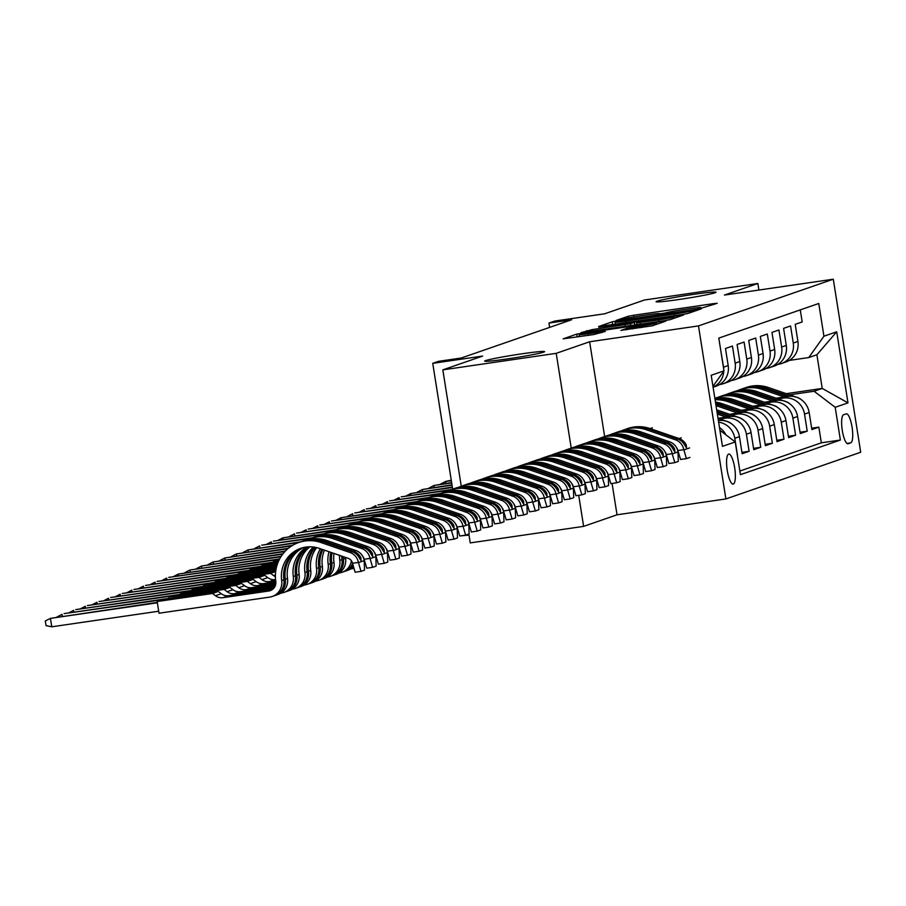 <?xml version="1.0" encoding="UTF-8"?>
<svg xmlns="http://www.w3.org/2000/svg" width="906" height="906" viewBox="0 0 906 906"><rect width="100%" height="100%" fill="white"/><g stroke="black" fill="none" stroke-linecap="round" stroke-linejoin="round"><path stroke-width="1.36" d="M701.153 308.255L717.19 303.317L713.883 303.578L633.747 315.243L628.152 316.296L616.035 320.486L623.838 319.037A14.892 0.702 -9 0 1 641.731 315.696L648.413 314.722A14.892 0.702 -9 0 1 659.466 313.657A14.892 0.702 -9 0 1 659.002 313.918L665.242 313.012A14.892 0.702 -9 0 1 683.135 309.671L689.817 308.697A14.892 0.702 -9 0 1 700.87 307.632A14.892 0.702 -9 0 1 700.406 307.881L698.741 308.482L701.153 308.255M522.071 353.793A30.34 1.427 -9 0 0 484.665 361.109A30.34 1.427 -9 0 0 507.19 358.946A30.34 1.427 -9 0 0 544.597 351.619A30.34 1.427 -9 0 0 522.071 353.793M693.498 294.393A30.34 1.427 -9 0 0 656.091 301.721A30.34 1.427 -9 0 0 678.617 299.558A30.34 1.427 -9 0 0 716.023 292.23A30.34 1.427 -9 0 0 693.498 294.393M733.328 484.042A15.164 3.873 81.7 0 0 734.732 468.153A15.164 3.873 81.7 0 0 728.775 454.065A15.164 3.873 81.7 0 0 728.594 454.11A15.164 3.873 81.7 0 0 727.19 469.999A15.164 3.873 81.7 0 0 733.147 484.076A15.164 3.873 81.7 0 0 733.328 484.042M620.961 330.362L652.343 325.786L665.808 321.132L662.49 321.381L576.771 334.099L563.158 338.844L593.77 334.552L605.265 331.437L588.345 333.725A12.446 0.589 -9 0 1 579.104 334.62A12.446 0.589 -9 0 1 594.449 331.607L647.201 323.929A12.446 0.589 -9 0 1 656.442 323.034A12.446 0.589 -9 0 1 641.097 326.047L626.714 328.368L620.972 330.475M758.9 290.045L757.858 283.487L644.472 299.999L604.664 313.793L554.778 321.052L548.968 323.068L571.641 319.761L461.233 358.017L438.561 361.324L432.74 363.329L452.683 489.183A36.263 35.017 -109.1 0 1 453.374 488.934A36.263 35.017 -109.1 0 1 475.763 488.968L477.972 488.209A36.263 35.017 -109.1 0 0 455.582 488.175L453.374 488.934M604.642 436.533L589.625 341.766L556.216 353.34L442.83 369.863L482.638 356.069L432.74 363.329M589.625 341.766L698.481 325.911L833.293 279.207L860.7 452.241L725.887 498.946L698.481 325.911M757.858 283.487L724.438 295.062L833.293 279.207M682.229 314.541L687.824 313.499L701.278 308.833L697.971 309.093L617.835 320.758L612.241 321.8L598.64 326.545L682.229 314.541M683.543 314.982L670.078 319.648L664.483 320.69L580.905 332.695L592.399 329.58L630.485 323.793L634.449 322.389L630.995 322.729L598.764 327.1L683.543 314.982M578.707 495.322L583.623 526.375L470.237 542.898L468.832 534.019M461.256 486.205L442.83 369.863M556.216 353.34L571.222 448.108M718.628 422.173A18.958 18.313 70.9 0 1 734.789 438.266L739.443 436.658L742.139 453.725L749.115 451.313L741.923 452.354M719.885 418.968L725.31 418.176A18.958 18.313 70.9 0 1 746.408 434.234L751.063 432.626L753.769 449.693L760.734 447.281L753.554 448.334M731.504 414.937L736.929 414.144A18.958 18.313 70.9 0 1 758.039 430.214L762.682 428.606L765.389 445.673L772.365 443.26L765.174 444.302M743.124 410.916L748.549 410.124A18.958 18.313 70.9 0 1 769.658 426.182L774.302 424.574L777.008 441.641L783.984 439.229L776.793 440.282M754.743 406.885L760.179 406.092A18.958 18.313 70.9 0 1 781.278 422.162L785.932 420.554L788.628 437.621L795.604 435.208L788.413 436.25M766.374 402.864L771.799 402.071A18.958 18.313 70.9 0 1 792.897 418.13L797.552 416.522L800.258 433.589L807.223 431.177L804.528 414.11A18.958 18.313 -109.1 0 0 783.418 398.04L777.994 398.833M800.032 432.219L807.223 431.177M800.27 309.886L802.184 321.924L795.208 324.337L797.914 341.415A18.958 18.313 -109.1 0 1 785.978 361.97L781.334 363.578A18.958 18.313 -109.1 0 0 793.26 343.023L790.564 325.956L783.588 328.368L786.295 345.435A18.958 18.313 -109.1 0 1 774.358 366.001L769.704 367.61A18.958 18.313 70.9 0 1 766.465 368.402L766.08 368.448M769.704 367.61A18.958 18.313 70.9 0 0 781.64 347.043L778.933 329.977L771.969 332.389L774.664 349.467A18.958 18.313 -109.1 0 1 762.739 370.022L758.084 371.63A18.958 18.313 70.9 0 1 754.845 372.423L754.46 372.479M758.084 371.63A18.958 18.313 70.9 0 0 770.021 351.075L767.314 334.008L760.338 336.42L763.045 353.487A18.958 18.313 -109.1 0 1 751.108 374.053L746.465 375.662A18.958 18.313 70.9 0 1 743.214 376.454L742.841 376.5M746.465 375.662A18.958 18.313 70.9 0 0 758.401 355.107L755.695 338.029L748.718 340.452L751.425 357.519A18.958 18.313 -109.1 0 1 739.489 378.074L734.845 379.682A18.958 18.313 70.9 0 1 731.595 380.475L731.221 380.531M734.845 379.682A18.958 18.313 70.9 0 0 746.782 359.127L744.075 342.06L737.099 344.473L739.806 361.539A18.958 18.313 -109.1 0 1 727.869 382.106L723.215 383.714A18.958 18.313 70.9 0 1 719.976 384.506L719.602 384.563M723.215 383.714A18.958 18.313 70.9 0 0 735.151 363.159L732.456 346.081L725.48 348.504L728.186 365.571A18.958 18.313 -109.1 0 1 716.25 386.126L713.09 387.224M723.758 369.388A18.958 18.313 70.9 0 0 723.532 367.179L720.712 350.158M751.063 432.626A18.958 18.313 -109.1 0 0 729.953 416.567L718.016 418.3M762.682 428.606A18.958 18.313 -109.1 0 0 741.584 412.536L729.602 414.28M774.302 424.574A18.958 18.313 -109.1 0 0 753.203 408.515L741.221 410.259M785.932 420.554A18.958 18.313 -109.1 0 0 764.823 404.484L752.841 406.228M797.552 416.522A18.958 18.313 -109.1 0 0 776.442 400.463L764.46 402.207M846.159 413.861L843.611 414.755A14.7 3.749 81.7 0 0 842.24 430.146A14.7 3.749 81.7 0 0 848.016 443.793A14.7 3.749 81.7 0 0 848.197 443.747L850.757 442.864A14.7 3.749 81.7 0 0 852.116 427.473A14.7 3.749 81.7 0 0 846.34 413.827A14.7 3.749 81.7 0 0 846.159 413.861M719.908 430.259L735.242 441.935L740.428 474.665L840.383 440.044L835.196 407.304L814.086 391.245L789.613 394.812M735.242 441.935L722.456 446.364L711.199 375.277L723.985 370.848L718.798 338.108L818.752 303.487L823.939 336.217L836.714 331.789L847.982 402.876L835.196 407.304M739.851 471.041L821.334 442.819L818.843 427.145L811.878 429.569L809.171 412.502A18.958 18.313 -109.1 0 0 788.061 396.432L776.091 398.176M777.71 364.427L778.084 364.371A18.958 18.313 -109.1 0 0 781.334 363.578M792.897 418.13L795.604 435.208M781.278 422.162L783.984 439.229M769.658 426.182L772.365 443.26M758.039 430.214L760.734 447.281M746.408 434.234L749.115 451.313M734.789 438.266L737.495 455.333M814.086 391.245L822.229 388.425L816.895 354.756L808.752 357.564L823.939 336.217M786.283 393.657L822.229 388.425L847.982 402.876M789.33 360.395L808.752 357.564M469.002 535.084L460.078 535.933M583.623 526.375L617.031 514.801L725.887 498.946M548.968 323.068L549.648 327.383M811.663 428.198L818.843 427.145M821.334 442.819L840.383 440.044M739.443 436.658A18.958 18.313 -109.1 0 0 718.379 420.588M723.747 371.177A18.958 18.313 70.9 0 1 713.079 387.145M725.91 434.835A18.958 18.313 -109.1 0 0 719.489 427.564M723.985 370.848L712.954 386.364M816.895 354.756L836.714 331.789M617.031 514.801L612.071 483.453M693.792 310.18L615.57 321.902A14.892 0.702 -9 0 0 615.106 322.162A14.892 0.702 -9 0 0 626.159 321.098L674.245 314.088A14.892 0.702 -9 0 0 692.139 310.747L693.792 310.18L693.985 311.37M658.617 319.931A12.446 0.589 -9 0 0 673.962 316.93A12.446 0.589 -9 0 0 664.721 317.813L646.137 320.52L636.578 322.966L658.617 319.931L658.866 321.505M801.731 400.022A12.559 12.129 -109.1 0 0 797.484 397.519L768.515 387.541A36.263 35.017 -109.1 0 0 746.125 387.508L743.917 388.278A36.263 35.017 -109.1 0 0 743.226 388.527M784.279 396.987L762.705 389.557A36.263 35.017 -109.1 0 0 740.315 389.523A36.263 35.017 -109.1 0 0 737.45 390.667M789.477 396.284L766.306 388.312A36.263 35.017 -109.1 0 0 743.917 388.278M740.315 389.523L742.524 388.765A36.263 35.017 70.9 0 1 764.913 388.787L787.393 396.534M790.111 404.042A12.559 12.129 -109.1 0 0 785.864 401.551L756.895 391.573A36.263 35.017 -109.1 0 0 734.506 391.539L732.297 392.298A36.263 35.017 -109.1 0 0 731.606 392.547M772.659 401.007L751.085 393.578A36.263 35.017 -109.1 0 0 728.696 393.555A36.263 35.017 -109.1 0 0 725.831 394.688M777.846 400.316L754.687 392.332A36.263 35.017 -109.1 0 0 732.297 392.298M728.696 393.555L730.904 392.785A36.263 35.017 70.9 0 1 753.294 392.819L775.774 400.554M778.492 408.074A12.559 12.129 -109.1 0 0 774.245 405.571L745.276 395.594A36.263 35.017 -109.1 0 0 722.886 395.56L720.678 396.33A36.263 35.017 -109.1 0 0 719.976 396.579M761.029 405.039L739.466 397.609A36.263 35.017 -109.1 0 0 717.076 397.575A36.263 35.017 -109.1 0 0 714.868 398.425M766.227 404.336L743.067 396.364A36.263 35.017 -109.1 0 0 720.678 396.33M717.076 397.575L719.285 396.817A36.263 35.017 70.9 0 1 741.674 396.839L764.143 404.586M766.861 412.094A12.559 12.129 -109.1 0 0 762.625 409.603L733.656 399.625A36.263 35.017 -109.1 0 0 714.891 398.561M749.409 409.059L727.835 401.63A36.263 35.017 -109.1 0 0 715.083 399.773M754.607 408.368L731.448 400.384A36.263 35.017 -109.1 0 0 714.947 398.889M714.993 399.184A36.263 35.017 70.9 0 1 730.043 400.871L752.524 408.606M755.242 416.126A12.559 12.129 -109.1 0 0 751.006 413.623L722.025 403.646A36.263 35.017 -109.1 0 0 715.446 402.071M737.79 413.091L716.216 405.661A36.263 35.017 -109.1 0 0 716 405.582M742.988 412.389L719.817 404.416A36.263 35.017 -109.1 0 0 715.638 403.261M715.763 404.099A36.263 35.017 70.9 0 1 718.424 404.891L740.904 412.638M451.256 480.225L445.582 481.471L451.324 480.644M440.463 484.132L445.582 481.471L445.877 483.351M743.622 420.146A12.559 12.129 -109.1 0 0 739.375 417.655L716.68 409.829M726.17 417.111L717.348 414.076M731.369 416.42L716.929 411.449M717.088 412.468L729.285 416.658M451.618 482.513L433.963 485.503L451.686 482.921M428.832 488.164L433.963 485.503L434.257 487.371M732.003 424.178A12.559 12.129 -109.1 0 0 727.756 421.675L718.016 418.323M719.738 420.441L718.277 419.942M451.981 484.789L422.332 489.523L452.049 485.197M417.213 492.185L422.332 489.523L422.626 491.403M720.372 428.198A12.559 12.129 -109.1 0 0 719.466 427.462M452.343 487.077L410.712 493.555L452.411 487.485M405.594 496.216L410.712 493.555L411.007 495.423M451.8 489.489L401.188 496.862L449.704 490.214M393.974 500.237L399.093 497.587L399.387 499.455M440.169 493.51L389.557 500.882L438.085 494.234M382.355 504.268L387.474 501.607L387.768 503.476M677.892 450.531L683.792 449.67L686.442 458.617L680.542 459.478L677.892 450.531A6.399 6.183 -109.1 0 0 676.544 447.632M683.792 449.67A12.559 12.129 -109.1 0 0 675.457 439.795L646.488 429.818A36.263 35.017 -109.1 0 0 624.098 429.795A36.263 35.017 -109.1 0 0 621.233 430.928M686.442 458.617L689.93 457.417M608.696 476.465A14.926 14.417 70.9 0 1 608.3 477.088M624.098 429.795L626.306 429.025A36.263 35.017 70.9 0 1 648.696 429.059L677.665 439.036A12.559 12.129 70.9 0 1 684.891 445.48L686.522 447.972L686.284 444.993A12.559 12.129 -109.1 0 0 679.058 438.549L650.089 428.572A36.263 35.017 -109.1 0 0 627.699 428.538A36.263 35.017 -109.1 0 0 627.009 428.787M428.549 497.541L377.938 504.914L426.454 498.266M370.724 508.289L375.843 505.639L376.149 507.507M674.823 462.649L668.922 463.51L666.272 454.563L672.173 453.702L674.823 462.649L678.3 461.437L677.982 451.686A12.559 12.129 -109.1 0 0 669.647 441.811L640.678 431.834A36.263 35.017 -109.1 0 0 618.288 431.8L616.08 432.57A36.263 35.017 -109.1 0 0 615.378 432.819M666.272 454.563A6.399 6.183 -109.1 0 0 664.925 451.664M672.173 453.702A12.559 12.129 -109.1 0 0 663.838 443.827L634.868 433.849A36.263 35.017 -109.1 0 0 612.479 433.815A36.263 35.017 -109.1 0 0 609.613 434.959M612.479 433.815L614.687 433.057A36.263 35.017 70.9 0 1 637.077 433.079L666.046 443.057A12.559 12.129 70.9 0 1 673.271 449.512L674.902 452.003L674.664 449.025A12.559 12.129 -109.1 0 0 667.439 442.581L638.47 432.592A36.263 35.017 -109.1 0 0 616.08 432.57M416.93 501.562L366.318 508.934L414.835 502.286M359.104 512.32L364.223 509.659L364.518 511.528M663.192 466.681L657.303 467.53L654.653 458.583L660.553 457.723L663.192 466.681L666.68 465.469L666.363 455.707A12.559 12.129 -109.1 0 0 658.028 445.843L629.058 435.854A36.263 35.017 -109.1 0 0 606.658 435.831L604.461 436.59A36.263 35.017 -109.1 0 0 603.758 436.839M654.653 458.583A6.399 6.183 -109.1 0 0 653.305 455.684M660.553 457.723A12.559 12.129 -109.1 0 0 652.218 447.847L623.249 437.87A36.263 35.017 -109.1 0 0 600.848 437.847A36.263 35.017 -109.1 0 0 597.994 438.98M600.848 437.847L603.056 437.077A36.263 35.017 70.9 0 1 625.457 437.111L654.426 447.088A12.559 12.129 70.9 0 1 661.64 453.532L663.283 456.035L663.033 453.057A12.559 12.129 -109.1 0 0 655.819 446.601L626.85 436.624A36.263 35.017 -109.1 0 0 604.461 436.59M405.31 505.593L354.699 512.966L403.215 506.318M347.485 516.352L352.604 513.691L352.898 515.559M651.573 470.701L645.684 471.562L643.034 462.615L648.934 461.754L651.573 470.701L655.061 469.489L654.744 459.738A12.559 12.129 -109.1 0 0 646.408 449.863L617.428 439.886A36.263 35.017 -109.1 0 0 595.038 439.852L592.83 440.622A36.263 35.017 -109.1 0 0 592.139 440.871M574.291 490.101A14.926 14.417 70.9 0 1 573.487 490.893M643.034 462.615A6.399 6.183 -109.1 0 0 641.675 459.716M648.934 461.754A12.559 12.129 -109.1 0 0 640.587 451.879L611.618 441.901A36.263 35.017 -109.1 0 0 589.228 441.868A36.263 35.017 -109.1 0 0 586.375 443.011M562.796 495.82L563.124 495.707A14.926 14.417 70.9 0 1 561.901 496.092M573.826 488.549A14.926 14.417 70.9 0 1 573.43 489.172M589.228 441.868L591.437 441.109A36.263 35.017 70.9 0 1 613.826 441.131L642.796 451.109A12.559 12.129 70.9 0 1 650.021 457.564L651.652 460.055L651.414 457.077A12.559 12.129 -109.1 0 0 644.2 450.633L615.219 440.656A36.263 35.017 -109.1 0 0 592.83 440.622M393.68 509.614L340.984 517.711L391.596 510.338M335.866 520.372L340.984 517.711L341.279 519.58M639.953 474.733L634.053 475.582L631.403 466.635L637.303 465.775L639.953 474.733L643.441 473.521L643.113 463.77A12.559 12.129 -109.1 0 0 634.778 453.895L605.808 443.917A36.263 35.017 -109.1 0 0 583.419 443.883L581.21 444.642A36.263 35.017 -109.1 0 0 580.52 444.903M562.66 494.121A14.926 14.417 70.9 0 1 561.867 494.914M631.403 466.635A6.399 6.183 -109.1 0 0 630.055 463.736M637.303 465.775A12.559 12.129 -109.1 0 0 628.968 455.899L599.999 445.922A36.263 35.017 -109.1 0 0 577.609 445.899A36.263 35.017 -109.1 0 0 574.744 447.032M551.176 499.84L551.505 499.727A14.926 14.417 70.9 0 1 550.282 500.123M562.207 492.57A14.926 14.417 70.9 0 1 561.811 493.192M577.609 445.899L579.817 445.129A36.263 35.017 70.9 0 1 602.207 445.163L631.176 455.14A12.559 12.129 70.9 0 1 638.402 461.584L640.032 464.087L639.795 461.109A12.559 12.129 -109.1 0 0 632.569 454.653L603.6 444.676A36.263 35.017 -109.1 0 0 581.21 444.642M382.06 513.645L331.449 521.018L379.976 514.37M324.235 524.404L329.365 521.743L329.659 523.611M628.334 478.753L622.433 479.614L619.783 470.667L625.684 469.806L628.334 478.753L631.822 477.553L631.493 467.79A12.559 12.129 -109.1 0 0 623.158 457.915L594.189 447.938A36.263 35.017 -109.1 0 0 571.799 447.904L569.591 448.674A36.263 35.017 -109.1 0 0 568.9 448.923M551.041 498.153A14.926 14.417 70.9 0 1 550.236 498.946M619.783 470.667A6.399 6.183 -109.1 0 0 618.436 467.768M625.684 469.806A12.559 12.129 -109.1 0 0 617.348 459.931L588.379 449.954A36.263 35.017 -109.1 0 0 565.99 449.92A36.263 35.017 -109.1 0 0 563.124 451.063M539.557 503.872L539.885 503.759A14.926 14.417 70.9 0 1 538.662 504.144M550.588 496.601A14.926 14.417 70.9 0 1 550.18 497.224M565.99 449.92L568.198 449.161A36.263 35.017 70.9 0 1 590.587 449.183L619.557 459.161A12.559 12.129 70.9 0 1 626.782 465.616L628.413 468.108L628.175 465.129A12.559 12.129 -109.1 0 0 620.95 458.685L591.98 448.708A36.263 35.017 -109.1 0 0 569.591 448.674M370.441 517.666L319.829 525.038L368.346 518.391M312.615 528.425L317.734 525.763L318.04 527.643M616.703 482.785L610.814 483.645L608.164 474.687L614.064 473.827L616.703 482.785L620.191 481.573L619.874 471.822A12.559 12.129 -109.1 0 0 611.539 461.947L582.569 451.969A36.263 35.017 -109.1 0 0 560.18 451.935L557.971 452.706A36.263 35.017 -109.1 0 0 557.269 452.955M539.421 502.173A14.926 14.417 70.9 0 1 538.617 502.966M608.164 474.687A6.399 6.183 -109.1 0 0 606.816 471.8M614.064 473.827A12.559 12.129 -109.1 0 0 605.729 463.951L576.76 453.974A36.263 35.017 -109.1 0 0 554.37 453.951A36.263 35.017 -109.1 0 0 551.505 455.084M527.926 507.892L528.266 507.779A14.926 14.417 70.9 0 1 527.032 508.175M538.968 500.633A14.926 14.417 70.9 0 1 538.56 501.245M554.37 453.951L556.578 453.181A36.263 35.017 70.9 0 1 578.968 453.215L607.937 463.193A12.559 12.129 70.9 0 1 615.151 469.636L616.793 472.139L616.556 469.161A12.559 12.129 -109.1 0 0 609.33 462.706L580.361 452.728A36.263 35.017 -109.1 0 0 557.971 452.706M358.821 521.697L308.21 529.07L356.726 522.422M300.996 532.456L306.115 529.795L306.409 531.663M605.083 486.805L599.194 487.666L596.544 478.719L602.445 477.858L605.083 486.805L608.572 485.605L608.254 475.843A12.559 12.129 -109.1 0 0 599.919 465.967L570.95 455.99A36.263 35.017 -109.1 0 0 548.549 455.967L546.341 456.726A36.263 35.017 -109.1 0 0 545.65 456.975M527.802 506.205A14.926 14.417 70.9 0 1 526.998 506.998M596.544 478.719A6.399 6.183 -109.1 0 0 595.185 475.82M602.445 477.858A12.559 12.129 -109.1 0 0 594.11 467.983L565.129 458.006A36.263 35.017 -109.1 0 0 542.739 457.972A36.263 35.017 -109.1 0 0 539.885 459.115M516.647 511.799A14.926 14.417 70.9 0 1 515.412 512.196M527.337 504.653A14.926 14.417 70.9 0 1 526.941 505.276M542.739 457.972L544.948 457.213A36.263 35.017 70.9 0 1 567.337 457.236L596.318 467.213A12.559 12.129 70.9 0 1 603.532 473.668L605.163 476.16L604.925 473.181A12.559 12.129 -109.1 0 0 597.711 466.737L568.741 456.76A36.263 35.017 -109.1 0 0 546.341 456.726M347.202 525.729L296.59 533.09L345.107 526.454M289.376 536.477L294.495 533.815L294.79 535.695M593.464 490.837L587.564 491.698L584.925 482.739L590.814 481.89L593.464 490.837L596.952 489.625L596.635 479.874A12.559 12.129 -109.1 0 0 588.3 469.999L559.319 460.022A36.263 35.017 -109.1 0 0 536.93 459.988L534.721 460.758A36.263 35.017 -109.1 0 0 534.03 461.007M516.171 510.225A14.926 14.417 70.9 0 1 515.378 511.018M584.925 482.739A6.399 6.183 -109.1 0 0 583.566 479.852M590.814 481.89A12.559 12.129 -109.1 0 0 582.479 472.015L553.509 462.037A36.263 35.017 -109.1 0 0 531.12 462.003A36.263 35.017 -109.1 0 0 528.266 463.136M504.687 515.944L505.016 515.831A14.926 14.417 70.9 0 1 503.793 516.227M515.718 508.685A14.926 14.417 70.9 0 1 515.321 509.297M531.12 462.003L533.328 461.233A36.263 35.017 70.9 0 1 555.718 461.267L584.687 471.245A12.559 12.129 70.9 0 1 591.912 477.689L593.543 480.191L593.305 477.213A12.559 12.129 -109.1 0 0 586.091 470.758L557.111 460.78A36.263 35.017 -109.1 0 0 534.721 460.758M335.571 529.75L282.876 537.847L333.487 530.474M277.757 540.508L282.876 537.847L283.17 539.716M581.845 494.857L575.944 495.718L573.294 486.771L579.194 485.91L581.845 494.857L585.333 493.657L585.004 483.895A12.559 12.129 -109.1 0 0 576.669 474.019L547.7 464.042A36.263 35.017 -109.1 0 0 525.31 464.019L523.102 464.778A36.263 35.017 -109.1 0 0 522.411 465.027M504.551 514.257A14.926 14.417 70.9 0 1 503.759 515.05M573.294 486.771A6.399 6.183 -109.1 0 0 571.946 483.872M579.194 485.91A12.559 12.129 -109.1 0 0 570.859 476.035L541.89 466.058A36.263 35.017 -109.1 0 0 519.5 466.024A36.263 35.017 -109.1 0 0 516.635 467.168M493.068 519.976L493.396 519.863A14.926 14.417 70.9 0 1 492.173 520.248M504.098 512.705A14.926 14.417 70.9 0 1 503.702 513.328M519.5 466.024L521.709 465.265A36.263 35.017 70.9 0 1 544.098 465.288L573.068 475.276A12.559 12.129 70.9 0 1 580.293 481.72L581.924 484.212L581.686 481.233A12.559 12.129 -109.1 0 0 574.461 474.789L545.491 464.812A36.263 35.017 -109.1 0 0 523.102 464.778M323.952 533.781L273.34 541.154L321.868 534.506M266.126 544.529L271.256 541.879L271.551 543.747M570.225 498.889L564.325 499.75L561.675 490.792L567.575 489.942L570.225 498.889L573.702 497.677L573.385 487.926A12.559 12.129 -109.1 0 0 565.05 478.051L536.08 468.074A36.263 35.017 -109.1 0 0 513.691 468.04L511.482 468.81A36.263 35.017 -109.1 0 0 510.78 469.059M492.932 518.277A14.926 14.417 70.9 0 1 492.128 519.081M561.675 490.792A6.399 6.183 -109.1 0 0 560.327 487.904M567.575 489.942A12.559 12.129 -109.1 0 0 559.24 480.067L530.27 470.089A36.263 35.017 -109.1 0 0 507.881 470.055A36.263 35.017 -109.1 0 0 505.016 471.199M481.448 523.996L481.777 523.883A14.926 14.417 70.9 0 1 480.554 524.28M492.479 516.737A14.926 14.417 70.9 0 1 492.071 517.349M507.881 470.055L510.089 469.285A36.263 35.017 70.9 0 1 532.479 469.319L561.448 479.297A12.559 12.129 70.9 0 1 568.674 485.752L570.304 488.243L570.067 485.265A12.559 12.129 -109.1 0 0 562.841 478.81L533.872 468.832A36.263 35.017 -109.1 0 0 511.482 468.81M312.332 537.802L261.721 545.174L310.237 538.526M254.507 548.56L259.626 545.899L259.92 547.768M558.594 502.909L552.705 503.77L550.055 494.823L555.956 493.963L558.594 502.909L562.082 501.709L561.765 491.947A12.559 12.129 -109.1 0 0 553.43 482.071L524.461 472.094A36.263 35.017 -109.1 0 0 502.071 472.071L499.863 472.83A36.263 35.017 -109.1 0 0 499.161 473.079M481.312 522.309A14.926 14.417 70.9 0 1 480.508 523.102M550.055 494.823A6.399 6.183 -109.1 0 0 548.708 491.924M555.956 493.963A12.559 12.129 -109.1 0 0 547.62 484.087L518.651 474.11A36.263 35.017 -109.1 0 0 496.25 474.087A36.263 35.017 -109.1 0 0 493.396 475.22M469.818 528.028L470.157 527.915A14.926 14.417 70.9 0 1 468.923 528.3M480.848 520.757A14.926 14.417 70.9 0 1 480.452 521.38M496.25 474.087L498.459 473.317A36.263 35.017 70.9 0 1 520.859 473.351L549.829 483.328A12.559 12.129 70.9 0 1 557.043 489.772L558.685 492.264L558.447 489.285A12.559 12.129 -109.1 0 0 551.222 482.841L522.252 472.864A36.263 35.017 -109.1 0 0 499.863 472.83M300.713 541.833L248.006 549.931L298.618 542.558M242.887 552.581L248.006 549.931L248.301 551.799M546.975 506.941L541.086 507.802L538.436 498.855L544.336 497.994L546.975 506.941L550.463 505.729L550.146 495.978A12.559 12.129 -109.1 0 0 541.811 486.103L512.841 476.126A36.263 35.017 -109.1 0 0 490.44 476.092L488.232 476.862A36.263 35.017 -109.1 0 0 487.541 477.111M469.693 526.329A14.926 14.417 70.9 0 1 468.889 527.133M538.436 498.855A6.399 6.183 -109.1 0 0 537.077 495.956M544.336 497.994A12.559 12.129 -109.1 0 0 536.001 488.119L507.02 478.142A36.263 35.017 -109.1 0 0 484.631 478.108A36.263 35.017 -109.1 0 0 481.777 479.251M458.198 532.06L458.538 531.935A14.926 14.417 70.9 0 1 457.304 532.332M469.229 524.789A14.926 14.417 70.9 0 1 468.832 525.401M484.631 478.108L486.839 477.337A36.263 35.017 70.9 0 1 509.229 477.371L538.209 487.349A12.559 12.129 70.9 0 1 545.423 493.804L547.054 496.295L546.816 493.317A12.559 12.129 -109.1 0 0 539.602 486.862L510.633 476.884A36.263 35.017 -109.1 0 0 488.232 476.862M292.593 545.344L236.387 553.951L291.687 545.899M231.268 556.612L236.387 553.951L236.681 555.82M535.355 510.973L529.455 511.822L526.816 502.875L532.705 502.015L535.355 510.973L538.844 509.761L538.515 499.999A12.559 12.129 -109.1 0 0 530.18 490.123L501.211 480.146A36.263 35.017 -109.1 0 0 478.821 480.123L476.613 480.882A36.263 35.017 -109.1 0 0 475.922 481.131M458.062 530.361A14.926 14.417 70.9 0 1 457.27 531.154M526.816 502.875A6.399 6.183 -109.1 0 0 525.457 499.976M532.705 502.015A12.559 12.129 -109.1 0 0 524.37 492.139L495.401 482.162A36.263 35.017 -109.1 0 0 473.011 482.139A36.263 35.017 -109.1 0 0 470.157 483.272M446.579 536.08L446.907 535.967A14.926 14.417 70.9 0 1 445.684 536.363M457.609 528.81A14.926 14.417 70.9 0 1 457.213 529.432M473.011 482.139L475.22 481.369A36.263 35.017 70.9 0 1 497.609 481.403L526.579 491.38A12.559 12.129 70.9 0 1 533.804 497.824L535.435 500.327L535.197 497.337A12.559 12.129 -109.1 0 0 527.971 490.893L499.002 480.916A36.263 35.017 -109.1 0 0 476.613 480.882M288.346 548.3L224.767 557.983L287.746 548.81M219.648 560.644L224.767 557.983L225.062 559.851M523.736 514.993L517.836 515.854L515.186 506.907L521.086 506.046L523.736 514.993L527.224 513.781L526.896 504.03A12.559 12.129 -109.1 0 0 518.56 494.155L489.591 484.178A36.263 35.017 -109.1 0 0 467.202 484.144L464.993 484.914A36.263 35.017 -109.1 0 0 464.302 485.163M446.443 534.393A14.926 14.417 70.9 0 1 445.65 535.186M515.186 506.907A6.399 6.183 -109.1 0 0 513.838 504.008M521.086 506.046A12.559 12.129 -109.1 0 0 512.751 496.171L483.781 486.194A36.263 35.017 -109.1 0 0 461.392 486.16A36.263 35.017 -109.1 0 0 458.527 487.303M434.959 540.112L435.288 539.987A14.926 14.417 70.9 0 1 434.065 540.384M445.99 532.841A14.926 14.417 70.9 0 1 445.593 533.464M461.392 486.16L463.6 485.401A36.263 35.017 70.9 0 1 485.99 485.423L514.959 495.401A12.559 12.129 70.9 0 1 522.184 501.856L523.815 504.348L523.577 501.369A12.559 12.129 -109.1 0 0 516.352 494.925L487.383 484.948A36.263 35.017 -109.1 0 0 464.993 484.914M285.333 551.075L213.137 562.003L284.869 551.561M208.018 564.665L213.137 562.003L213.442 563.872M512.116 519.025L506.216 519.874L503.566 510.927L509.466 510.067L512.116 519.025L515.593 517.813L515.276 508.062A12.559 12.129 -109.1 0 0 506.941 498.187L477.972 488.209M434.823 538.413A14.926 14.417 70.9 0 1 434.019 539.206M503.566 510.927A6.399 6.183 -109.1 0 0 502.218 508.028M509.466 510.067A12.559 12.129 -109.1 0 0 501.131 500.191L472.162 490.214A36.263 35.017 -109.1 0 0 449.772 490.191A36.263 35.017 -109.1 0 0 446.907 491.324M423.34 544.132L423.668 544.019A14.926 14.417 70.9 0 1 422.434 544.415M434.37 536.862A14.926 14.417 70.9 0 1 433.963 537.485M449.772 490.191L451.981 489.421A36.263 35.017 70.9 0 1 474.37 489.455L503.34 499.433A12.559 12.129 70.9 0 1 510.565 505.876L512.196 508.379L511.958 505.401A12.559 12.129 -109.1 0 0 504.733 498.946L475.763 488.968M283.012 553.747L201.517 566.035L282.638 554.212M196.398 568.696L201.517 566.035L201.811 567.903M500.486 523.045L494.597 523.906L491.947 514.959L497.847 514.098L500.486 523.045L503.974 521.833L503.657 512.083A12.559 12.129 -109.1 0 0 495.322 502.207L466.352 492.23A36.263 35.017 -109.1 0 0 443.951 492.196L441.754 492.966A36.263 35.017 -109.1 0 0 441.052 493.215M423.204 542.445A14.926 14.417 70.9 0 1 422.4 543.238M491.947 514.959A6.399 6.183 -109.1 0 0 490.599 512.06M497.847 514.098A12.559 12.129 -109.1 0 0 489.512 504.223L460.542 494.246A36.263 35.017 -109.1 0 0 438.142 494.212A36.263 35.017 -109.1 0 0 435.288 495.356M412.049 548.039A14.926 14.417 70.9 0 1 410.814 548.436M422.74 540.893A14.926 14.417 70.9 0 1 422.343 541.516M438.142 494.212L440.35 493.453A36.263 35.017 70.9 0 1 462.751 493.476L491.72 503.453A12.559 12.129 70.9 0 1 498.934 509.908L500.576 512.4L500.327 509.421A12.559 12.129 -109.1 0 0 493.113 502.977L464.144 493A36.263 35.017 -109.1 0 0 441.754 492.966M281.143 556.352L189.898 570.055L280.849 556.816M184.779 572.717L189.898 570.055L190.192 571.924M488.866 527.077L482.966 527.938L480.327 518.979L486.228 518.119L488.866 527.077L492.354 525.865L492.037 516.114A12.559 12.129 -109.1 0 0 483.702 506.239L454.721 496.262A36.263 35.017 -109.1 0 0 432.332 496.228L430.124 496.998A36.263 35.017 -109.1 0 0 429.433 497.247M411.584 546.465A14.926 14.417 70.9 0 1 410.78 547.258M480.327 518.979A6.399 6.183 -109.1 0 0 478.968 516.092M486.228 518.119A12.559 12.129 -109.1 0 0 477.881 508.243L448.912 498.266A36.263 35.017 -109.1 0 0 426.522 498.243A36.263 35.017 -109.1 0 0 423.668 499.376M400.09 552.184L400.418 552.071A14.926 14.417 70.9 0 1 399.195 552.467M411.12 544.914A14.926 14.417 70.9 0 1 410.724 545.537M426.522 498.243L428.731 497.473A36.263 35.017 70.9 0 1 451.12 497.507L480.089 507.485A12.559 12.129 70.9 0 1 487.315 513.928L488.946 516.431L488.708 513.453A12.559 12.129 -109.1 0 0 481.494 506.998L452.513 497.02A36.263 35.017 -109.1 0 0 430.124 496.998M279.648 558.9L178.278 574.087L278.527 559.489M173.159 576.748L178.278 574.087L178.573 575.956M477.247 531.097L471.346 531.958L468.696 523.011L474.597 522.15L477.247 531.097L480.735 529.897L480.406 520.135A12.559 12.129 -109.1 0 0 472.071 510.259L443.102 500.282A36.263 35.017 -109.1 0 0 420.712 500.259L418.504 501.018A36.263 35.017 -109.1 0 0 417.813 501.267M399.954 550.497A14.926 14.417 70.9 0 1 399.161 551.29M278.855 560.463L273.386 561.267L279.478 559.206M468.696 523.011A6.399 6.183 -109.1 0 0 467.349 520.112M474.597 522.15A12.559 12.129 -109.1 0 0 466.262 512.275L437.292 502.298A36.263 35.017 -109.1 0 0 414.903 502.264A36.263 35.017 -109.1 0 0 412.037 503.408M273.386 561.267L273.567 562.411M388.47 556.216L388.799 556.103A14.926 14.417 70.9 0 1 387.575 556.488M399.501 548.945A14.926 14.417 70.9 0 1 399.104 549.568M414.903 502.264L417.111 501.505A36.263 35.017 70.9 0 1 439.501 501.528L468.47 511.505A12.559 12.129 70.9 0 1 475.695 517.96L477.326 520.452L477.088 517.473A12.559 12.129 -109.1 0 0 469.863 511.029L440.894 501.052A36.263 35.017 -109.1 0 0 418.504 501.018M273.521 562.128L168.743 577.382L266.908 563.509M161.528 580.769L166.659 578.107L166.953 579.987M465.627 535.129L459.727 535.99L457.077 527.032L462.977 526.171L465.627 535.129L469.115 533.917L468.787 524.166A12.559 12.129 -109.1 0 0 460.452 514.291L431.483 504.314A36.263 35.017 -109.1 0 0 409.093 504.28L406.885 505.05A36.263 35.017 -109.1 0 0 406.194 505.299M388.334 554.517A14.926 14.417 70.9 0 1 387.53 555.31M277.802 562.954L261.766 565.287L267.576 563.283L278.301 561.72M457.077 527.032A6.399 6.183 -109.1 0 0 455.729 524.144M462.977 526.171A12.559 12.129 -109.1 0 0 454.642 516.295L425.673 506.318A36.263 35.017 -109.1 0 0 403.283 506.295A36.263 35.017 -109.1 0 0 400.418 507.428M261.766 565.287L261.947 566.431M376.851 560.236L377.179 560.123A14.926 14.417 70.9 0 1 375.956 560.52M387.881 552.977A14.926 14.417 70.9 0 1 387.474 553.589M403.283 506.295L405.492 505.525A36.263 35.017 70.9 0 1 427.881 505.559L456.851 515.537A12.559 12.129 70.9 0 1 464.076 521.981L465.707 524.483L465.469 521.505A12.559 12.129 -109.1 0 0 458.243 515.05L429.274 505.072A36.263 35.017 -109.1 0 0 406.885 505.05M261.902 566.148L157.123 581.414L255.288 567.541M149.909 584.8L155.028 582.139L155.334 584.008M453.997 539.149L448.108 540.01L445.458 531.063L451.358 530.203L453.997 539.149L457.485 537.949L457.168 528.187A12.559 12.129 -109.1 0 0 448.832 518.311L419.863 508.334A36.263 35.017 -109.1 0 0 397.474 508.311L395.265 509.07A36.263 35.017 -109.1 0 0 394.563 509.319M376.715 558.549A14.926 14.417 70.9 0 1 375.911 559.342M276.953 565.412L250.147 569.319L255.956 567.303L277.349 564.189M445.458 531.063A6.399 6.183 -109.1 0 0 444.11 528.164M451.358 530.203A12.559 12.129 -109.1 0 0 443.023 520.327L414.053 510.35A36.263 35.017 -109.1 0 0 391.664 510.316A36.263 35.017 -109.1 0 0 388.799 511.46M250.147 569.319L250.328 570.463M365.22 564.268L365.56 564.155A14.926 14.417 70.9 0 1 364.325 564.54M376.262 556.997A14.926 14.417 70.9 0 1 375.854 557.62M391.664 510.316L393.872 509.557A36.263 35.017 70.9 0 1 416.262 509.58L445.231 519.557A12.559 12.129 70.9 0 1 452.445 526.012L454.087 528.504L453.849 525.525A12.559 12.129 -109.1 0 0 446.624 519.081L417.655 509.104A36.263 35.017 -109.1 0 0 395.265 509.07M250.283 570.18L145.504 585.435L243.657 571.561M138.29 588.821L143.408 586.159L143.703 588.039M442.377 543.181L436.488 544.042L433.838 535.084L439.738 534.234L442.377 543.181L445.865 541.969L445.548 532.218A12.559 12.129 -109.1 0 0 437.213 522.343L408.244 512.366A36.263 35.017 -109.1 0 0 385.843 512.332L383.634 513.102A36.263 35.017 -109.1 0 0 382.944 513.351M365.095 562.569A14.926 14.417 70.9 0 1 364.291 563.362M276.319 567.836L238.516 573.339L244.326 571.335L276.613 566.624M433.838 535.084A6.399 6.183 -109.1 0 0 432.479 532.196M439.738 534.234A12.559 12.129 -109.1 0 0 431.403 524.359L402.423 514.381A36.263 35.017 -109.1 0 0 380.033 514.348A36.263 35.017 -109.1 0 0 377.179 515.48M238.516 573.339L238.697 574.483M353.6 568.288L353.94 568.175A14.926 14.417 70.9 0 1 351.052 568.911L350.565 568.991M364.631 561.029A14.926 14.417 70.9 0 1 364.235 561.641M380.033 514.348L382.241 513.577A36.263 35.017 70.9 0 1 404.631 513.611L433.612 523.589A12.559 12.129 70.9 0 1 440.826 530.033L442.456 532.535L442.219 529.557A12.559 12.129 -109.1 0 0 435.005 523.102L406.035 513.124A36.263 35.017 -109.1 0 0 383.634 513.102M238.652 574.2L133.884 589.466L232.038 575.593M126.67 592.852L131.789 590.191L132.083 592.06M430.758 547.201L424.857 548.062L422.219 539.115L428.108 538.255L430.758 547.201L434.246 546.001L433.929 536.239A12.559 12.129 -109.1 0 0 425.594 526.363L396.613 516.386A36.263 35.017 -109.1 0 0 374.223 516.363L372.015 517.122A36.263 35.017 -109.1 0 0 371.324 517.371M353.465 566.601A14.926 14.417 70.9 0 1 347.791 570.304L345.582 571.074A14.926 14.417 70.9 0 1 344.88 571.29M275.854 570.236L226.896 577.371L232.706 575.355L276.058 569.047M422.219 539.115A6.399 6.183 -109.1 0 0 420.86 536.216M428.108 538.255A12.559 12.129 -109.1 0 0 419.772 528.379L390.803 518.402A36.263 35.017 -109.1 0 0 368.414 518.368A36.263 35.017 -109.1 0 0 365.56 519.512M345.537 557.417A8.766 8.471 70.9 0 1 345.594 558.311M226.896 577.371L227.078 578.515M351.403 560.746A14.926 14.417 70.9 0 1 339.422 572.943L338.946 573.011M353.012 565.05A14.926 14.417 70.9 0 1 345.582 571.074M341.981 572.32L344.189 571.55A14.926 14.417 -109.1 0 0 352.593 563.634M368.414 518.368L370.622 517.609A36.263 35.017 70.9 0 1 393.011 517.643L421.981 527.62A12.559 12.129 70.9 0 1 429.206 534.064L430.837 536.556L430.599 533.577A12.559 12.129 -109.1 0 0 423.385 527.133L394.404 517.156A36.263 35.017 -109.1 0 0 372.015 517.122M227.032 578.232L122.253 593.498L220.418 579.614M115.051 596.873L120.17 594.223L120.464 596.091M419.138 551.233L413.238 552.094L410.588 543.136L416.488 542.286L419.138 551.233L422.626 550.021L422.298 540.27A12.559 12.129 -109.1 0 0 413.963 530.395L384.993 520.418A36.263 35.017 -109.1 0 0 362.604 520.384L360.395 521.154A36.263 35.017 -109.1 0 0 359.705 521.403M345.48 557.405A30.102 29.071 -109.1 0 0 345.605 558.379A14.926 14.417 70.9 0 1 336.171 574.336L333.963 575.095A14.926 14.417 70.9 0 1 333.261 575.321M275.401 576.714A10.294 9.943 70.9 0 1 273.578 575.604L270.611 573.339L215.277 581.403L221.087 579.387L275.684 571.437M410.588 543.136A6.399 6.183 -109.1 0 0 409.24 540.248M416.488 542.286A12.559 12.129 -109.1 0 0 408.153 532.411L379.184 522.434A36.263 35.017 -109.1 0 0 356.794 522.4A36.263 35.017 -109.1 0 0 353.929 523.543M333.736 559.953A36.263 35.017 -109.1 0 0 333.884 561.154A8.766 8.471 70.9 0 1 333.974 562.332M215.277 581.403L215.458 582.535M339.49 555.333A30.102 29.071 -109.1 0 0 339.795 560.395A14.926 14.417 70.9 0 1 327.802 576.963L327.326 577.043M345.605 558.379L343.397 559.138A14.926 14.417 70.9 0 1 333.963 575.095M330.362 576.352L332.57 575.582A14.926 14.417 -109.1 0 0 342.004 559.625L339.795 560.395M356.794 522.4L359.002 521.63A36.263 35.017 70.9 0 1 381.392 521.663L410.361 531.641A12.559 12.129 70.9 0 1 417.587 538.096L419.218 540.588L418.98 537.609A12.559 12.129 -109.1 0 0 411.754 531.154L382.785 521.177A36.263 35.017 -109.1 0 0 360.395 521.154M343.397 559.138A30.102 29.071 70.9 0 1 343.136 556.59M341.698 556.103A30.102 29.071 -109.1 0 0 342.004 559.625M270.611 573.339L275.662 571.584M215.413 582.264L110.634 597.518L208.799 583.645M103.42 600.905L108.539 598.243L108.845 600.112M407.519 555.253L401.618 556.114L398.968 547.167L404.869 546.307L407.519 555.253L410.996 554.053L410.678 544.291A12.559 12.129 -109.1 0 0 402.343 534.415L373.374 524.438A36.263 35.017 -109.1 0 0 350.984 524.415L348.776 525.174A36.263 35.017 -109.1 0 0 348.074 525.423M334.02 553.453A30.102 29.071 -109.1 0 0 333.986 562.4A14.926 14.417 70.9 0 1 324.552 578.356L322.343 579.127A14.926 14.417 70.9 0 1 321.641 579.353M275.696 580.678L269.399 581.584A10.294 9.943 70.9 0 1 261.959 579.625L258.991 577.36L203.657 585.423L209.467 583.407L264.801 575.355L267.768 577.62A10.294 9.943 -109.1 0 0 275.209 579.58L275.56 579.523M398.968 547.167A6.399 6.183 -109.1 0 0 397.621 544.268M404.869 546.307A12.559 12.129 -109.1 0 0 396.534 536.431L367.564 526.454A36.263 35.017 -109.1 0 0 345.175 526.431A36.263 35.017 -109.1 0 0 342.309 527.564M322.106 563.985A36.263 35.017 -109.1 0 0 322.264 565.174A8.766 8.471 70.9 0 1 322.355 566.363M203.657 585.423L203.839 586.567M329.014 551.731A30.102 29.071 -109.1 0 0 328.176 564.415A14.926 14.417 70.9 0 1 316.183 580.995L315.707 581.063M333.986 562.4L331.777 563.17A14.926 14.417 70.9 0 1 322.343 579.127M318.742 580.372L320.95 579.602A14.926 14.417 -109.1 0 0 330.384 563.645L328.176 564.415M345.175 526.431L347.383 525.661A36.263 35.017 70.9 0 1 369.773 525.695L398.742 535.673A12.559 12.129 70.9 0 1 405.967 542.116L407.598 544.608L407.36 541.629A12.559 12.129 -109.1 0 0 400.135 535.186L371.166 525.208A36.263 35.017 -109.1 0 0 348.776 525.174M331.777 563.17A30.102 29.071 70.9 0 1 332.06 552.773M330.86 552.366A30.102 29.071 -109.1 0 0 330.384 563.645M258.991 577.36L264.801 575.355M203.793 586.284L99.014 601.55L197.18 587.666M91.8 604.925L96.919 602.275L97.214 604.143M395.888 559.285L389.999 560.146L387.349 551.199L393.249 550.338L395.888 559.285L399.376 558.073L399.059 548.323A12.559 12.129 -109.1 0 0 390.724 538.447L361.754 528.47A36.263 35.017 -109.1 0 0 339.365 528.436L337.157 529.206A36.263 35.017 -109.1 0 0 336.454 529.455M324.461 550.168A30.102 29.071 -109.1 0 0 322.355 566.431A14.926 14.417 70.9 0 1 312.921 582.388L310.724 583.147A14.926 14.417 70.9 0 1 310.011 583.373M275.854 582.988L257.78 585.616A10.294 9.943 70.9 0 1 250.339 583.657L247.361 581.392L192.038 589.455L196.387 587.937L253.182 579.376L256.149 581.641A10.294 9.943 -109.1 0 0 263.589 583.6L275.832 581.822M387.349 551.199A6.399 6.183 -109.1 0 0 386.001 548.3M393.249 550.338A12.559 12.129 -109.1 0 0 384.914 540.463L355.945 530.486A36.263 35.017 -109.1 0 0 333.544 530.452A36.263 35.017 -109.1 0 0 330.69 531.596M310.486 568.005A36.263 35.017 -109.1 0 0 310.633 569.206A8.766 8.471 70.9 0 1 310.724 570.384M192.038 589.455L192.208 590.587M320.384 548.753A30.102 29.071 -109.1 0 0 316.545 568.447A14.926 14.417 70.9 0 1 304.563 585.027L304.076 585.095M322.355 566.431L320.158 567.19A14.926 14.417 70.9 0 1 310.724 583.147M307.111 584.404L309.32 583.634A14.926 14.417 -109.1 0 0 318.753 567.677L316.545 568.447M333.544 530.452L335.752 529.693A36.263 35.017 70.9 0 1 358.153 529.716L387.122 539.693A12.559 12.129 70.9 0 1 394.337 546.148L395.979 548.64L395.741 545.661A12.559 12.129 -109.1 0 0 388.515 539.217L359.546 529.229A36.263 35.017 -109.1 0 0 337.157 529.206M320.158 567.19A30.102 29.071 70.9 0 1 322.864 549.614M321.879 549.274A30.102 29.071 -109.1 0 0 318.753 567.677M247.361 581.392L253.182 579.376M192.174 590.316L87.395 605.57L185.549 591.697M80.181 608.957L85.3 606.295L85.594 608.164M384.269 563.317L378.38 564.166L375.73 555.219L381.63 554.359L384.269 563.317L387.757 562.105L387.44 552.343A12.559 12.129 -109.1 0 0 379.104 542.479L350.135 532.49A36.263 35.017 -109.1 0 0 327.734 532.468L325.526 533.226A36.263 35.017 -109.1 0 0 324.835 533.475M316.715 547.62A30.102 29.071 -109.1 0 0 310.735 570.452A14.926 14.417 70.9 0 1 301.302 586.409L299.093 587.179A14.926 14.417 70.9 0 1 298.391 587.405M275.401 585.378L246.16 589.647A10.294 9.943 70.9 0 1 238.72 587.677L235.741 585.423L180.407 593.475L186.217 591.459L241.551 583.407L244.529 585.672A10.294 9.943 -109.1 0 0 251.97 587.632L275.718 584.166M375.73 555.219A6.399 6.183 -109.1 0 0 374.371 552.32M381.63 554.359A12.559 12.129 -109.1 0 0 373.295 544.483L344.314 534.506A36.263 35.017 -109.1 0 0 321.924 534.483A36.263 35.017 -109.1 0 0 319.071 535.616M298.867 572.037A36.263 35.017 -109.1 0 0 299.014 573.226A8.766 8.471 70.9 0 1 299.105 574.415M180.407 593.475L180.588 594.619M313.25 546.998A30.102 29.071 -109.1 0 0 304.926 572.467A14.926 14.417 70.9 0 1 292.944 589.047L292.457 589.115M310.735 570.452L308.527 571.222A14.926 14.417 70.9 0 1 299.093 587.179M295.492 588.424L297.7 587.666A14.926 14.417 -109.1 0 0 307.134 571.709L304.926 572.467M321.924 534.483L324.133 533.713A36.263 35.017 70.9 0 1 346.522 533.747L375.503 543.725A12.559 12.129 70.9 0 1 382.717 550.168L384.348 552.671L384.11 549.682A12.559 12.129 -109.1 0 0 376.896 543.238L347.927 533.26A36.263 35.017 -109.1 0 0 325.526 533.226M308.527 571.222A30.102 29.071 70.9 0 1 315.379 547.337M314.552 547.179A30.102 29.071 -109.1 0 0 307.134 571.709M235.741 585.423L241.551 583.407M180.543 594.336L75.776 609.602L173.929 595.718M68.562 612.988L73.68 610.327L73.975 612.196M372.649 567.337L366.749 568.198L364.11 559.251L369.999 558.39L372.649 567.337L376.137 566.125L375.809 556.375A12.559 12.129 -109.1 0 0 367.474 546.499L338.504 536.522A36.263 35.017 -109.1 0 0 316.115 536.488L313.906 537.258A36.263 35.017 -109.1 0 0 313.216 537.507M309.931 546.805A30.102 29.071 -109.1 0 0 299.116 574.483A14.926 14.417 70.9 0 1 289.682 590.44L287.474 591.199A14.926 14.417 70.9 0 1 286.772 591.425M274.054 587.915L234.529 593.668A10.294 9.943 70.9 0 1 227.1 591.709L224.122 589.444L170.237 596.997L174.598 595.491L229.931 587.428L232.91 589.693A10.294 9.943 -109.1 0 0 240.35 591.652L274.869 586.624M364.11 559.251A6.399 6.183 -109.1 0 0 362.751 556.352M369.999 558.39A12.559 12.129 -109.1 0 0 361.664 548.515L332.695 538.538A36.263 35.017 -109.1 0 0 310.305 538.504A36.263 35.017 -109.1 0 0 307.451 539.648M287.247 576.057A36.263 35.017 -109.1 0 0 287.395 577.258A8.766 8.471 70.9 0 1 287.485 578.447M168.788 597.507L168.969 598.64M306.738 546.986A30.102 29.071 -109.1 0 0 293.306 576.499A14.926 14.417 70.9 0 1 281.313 593.079L280.837 593.147M299.116 574.483L296.908 575.242A14.926 14.417 70.9 0 1 287.474 591.199M283.872 592.456L286.081 591.686A14.926 14.417 -109.1 0 0 295.515 575.729L293.306 576.499M310.305 538.504L312.513 537.745A36.263 35.017 70.9 0 1 334.903 537.768L363.872 547.745A12.559 12.129 70.9 0 1 371.098 554.2L372.728 556.692L372.491 553.713A12.559 12.129 -109.1 0 0 365.265 547.269L336.296 537.292A36.263 35.017 -109.1 0 0 313.906 537.258M296.908 575.242A30.102 29.071 70.9 0 1 308.697 546.828M307.938 546.873A30.102 29.071 -109.1 0 0 295.515 575.729M224.122 589.444L229.931 587.428M168.924 598.368L64.145 613.622L162.31 599.749M56.931 617.009L62.061 614.347L62.355 616.216M271.313 590.191A8.766 8.471 70.9 0 1 270.939 590.259L264.371 591.074L271.947 589.829M361.03 571.369L355.129 572.218L352.479 563.272L358.38 562.411L361.03 571.369L364.518 570.157L364.189 560.406A12.559 12.129 -109.1 0 0 355.854 550.531L326.885 540.554A36.263 35.017 -109.1 0 0 304.495 540.52L302.287 541.278A36.263 35.017 -109.1 0 0 301.596 541.528M303.657 547.507A30.102 29.071 -109.1 0 0 287.496 578.504A14.926 14.417 70.9 0 1 278.063 594.461L275.854 595.231A14.926 14.417 70.9 0 1 275.152 595.457M358.38 562.411A12.559 12.129 -109.1 0 0 350.044 552.535L321.075 542.558A36.263 35.017 -109.1 0 0 298.686 542.535A36.263 35.017 -109.1 0 0 275.775 581.29A8.766 8.471 70.9 0 1 268.731 591.018L222.91 597.7A10.294 9.943 70.9 0 1 215.469 595.729L212.502 593.475L157.168 601.527L162.978 599.512L218.312 591.459L221.279 593.724A10.294 9.943 -109.1 0 0 228.72 595.684L272.717 589.274M352.479 563.272A6.399 6.183 -109.1 0 0 348.255 558.356L319.286 548.379A30.102 29.071 -109.1 0 0 300.701 548.356A30.102 29.071 -109.1 0 0 281.687 580.52A14.926 14.417 70.9 0 1 269.694 597.099L159.014 613.226L157.168 601.527M287.496 578.504L285.288 579.274A14.926 14.417 70.9 0 1 275.854 595.231M272.253 596.476L274.461 595.718A14.926 14.417 -109.1 0 0 283.895 579.761L281.687 580.52M298.686 542.535L300.894 541.765A36.263 35.017 70.9 0 1 323.283 541.799L352.253 551.777A12.559 12.129 70.9 0 1 359.478 558.221L361.109 560.723L360.871 557.745A12.559 12.129 -109.1 0 0 353.646 551.29L324.676 541.312A36.263 35.017 -109.1 0 0 302.287 541.278M285.288 579.274A30.102 29.071 70.9 0 1 302.525 547.79M301.811 547.994A30.102 29.071 -109.1 0 0 283.895 579.761M212.502 593.475L218.312 591.459M157.304 602.388L50.43 618.379L51.767 626.793L158.697 611.222M51.767 626.793L46.036 625.627L45.3 620.95L50.43 618.379L157.372 602.807M725.31 418.176L729.953 416.567M736.929 414.144L741.584 412.536M748.549 410.124L753.203 408.515M760.179 406.092L764.823 404.484M771.799 402.071L776.442 400.463M783.418 398.04L788.061 396.432M793.26 343.023L797.914 341.415M723.532 367.179L728.186 365.571M735.151 363.159L739.806 361.539M746.782 359.127L751.425 357.519M758.401 355.107L763.045 353.487M770.021 351.075L774.664 349.467M781.64 347.043L786.295 345.435M804.528 414.11L809.171 412.502M846.963 443.408L850.757 442.864M628.424 317.961L628.152 316.296M634.019 316.93L633.747 315.243M714.019 304.427L713.883 303.578M612.694 324.665L612.241 321.8M698.107 309.943L697.971 309.093M626.408 322.672L626.159 321.098M674.494 315.673L674.245 314.088M692.331 311.936L692.139 310.747M587.02 331.97L586.805 330.622M592.649 331.154L592.399 329.58M625.14 326.42L624.891 324.846M630.769 325.605L630.485 323.793M634.71 325.028L634.313 322.468M680.361 316.081L680.225 315.231M640.282 324.212L640.032 322.638M626.929 329.727L626.714 328.368M632.558 328.901L632.309 327.326M641.357 327.621L641.097 326.047M588.594 335.311L588.345 333.725M601.946 332.615L601.811 331.766M577.224 336.964L576.771 334.099M582.456 333.68L582.354 333.057M662.626 322.23L662.49 321.381M766.306 388.312L768.515 387.541M762.705 389.557L764.913 388.787M754.687 392.332L756.895 391.573M751.085 393.578L753.294 392.819M743.067 396.364L745.276 395.594M739.466 397.609L741.674 396.839M731.448 400.384L733.656 399.625M727.835 401.63L730.043 400.871M719.817 404.416L722.025 403.646M716.216 405.661L718.424 404.891M683.86 449.897L689.613 447.904M650.089 428.572L652.297 427.802M646.488 429.818L648.696 429.059M679.058 438.549L681.267 437.779M675.457 439.795L677.665 439.036M684.755 445.22L686.284 444.993M672.241 453.917L677.994 451.924M638.47 432.592L640.678 431.834M634.868 433.849L637.077 433.079M667.439 442.581L669.647 441.811M663.838 443.827L666.046 443.057M673.135 449.251L674.664 449.025M660.621 457.949L666.374 455.956M626.85 436.624L629.058 435.854M623.249 437.87L625.457 437.111M655.819 446.601L658.028 445.843M652.218 447.847L654.426 447.088M661.516 453.272L663.033 453.057M649.002 461.981L654.755 459.988M615.219 440.656L617.428 439.886M611.618 441.901L613.826 441.131M644.2 450.633L646.408 449.863M640.587 451.879L642.796 451.109M649.896 457.304L651.414 457.077M637.371 466.001L643.124 464.008M603.6 444.676L605.808 443.917M599.999 445.922L602.207 445.163M632.569 454.653L634.778 453.895M628.968 455.899L631.176 455.14M638.266 461.324L639.795 461.109M625.752 470.033L631.505 468.04M591.98 448.708L594.189 447.938M588.379 449.954L590.587 449.183M620.95 458.685L623.158 457.915M617.348 459.931L619.557 459.161M626.646 465.356L628.175 465.129M614.132 474.053L619.885 472.06M580.361 452.728L582.569 451.969M576.76 453.974L578.968 453.215M609.33 462.706L611.539 461.947M605.729 463.951L607.937 463.193M615.027 469.376L616.556 469.161M602.513 478.085L608.266 476.092M568.741 456.76L570.95 455.99M565.129 458.006L567.337 457.236M597.711 466.737L599.919 465.967M594.11 467.983L596.318 467.213M603.407 473.408L604.925 473.181M590.882 482.105L596.635 480.112M557.111 460.78L559.319 460.022M553.509 462.037L555.718 461.267M586.091 470.758L588.3 469.999M582.479 472.015L584.687 471.245M591.777 477.428L593.305 477.213M579.262 486.137L585.016 484.144M545.491 464.812L547.7 464.042M541.89 466.058L544.098 465.288M574.461 474.789L576.669 474.019M570.859 476.035L573.068 475.276M580.157 481.46L581.686 481.233M567.643 490.157L573.396 488.164M533.872 468.832L536.08 468.074M530.27 470.089L532.479 469.319M562.841 478.81L565.05 478.051M559.24 480.067L561.448 479.297M568.538 485.48L570.067 485.265M556.024 494.189L561.777 492.196M522.252 472.864L524.461 472.094M518.651 474.11L520.859 473.351M551.222 482.841L553.43 482.071M547.62 484.087L549.829 483.328M556.918 489.512L558.447 489.285M544.404 498.209L550.157 496.216M510.633 476.884L512.841 476.126M507.02 478.142L509.229 477.371M539.602 486.862L541.811 486.103M536.001 488.119L538.209 487.349M545.299 493.544L546.816 493.317M532.773 502.241L538.526 500.248M499.002 480.916L501.211 480.146M495.401 482.162L497.609 481.403M527.971 490.893L530.18 490.123M524.37 492.139L526.579 491.38M533.668 497.564L535.197 497.337M521.154 506.261L526.907 504.268M487.383 484.948L489.591 484.178M483.781 486.194L485.99 485.423M516.352 494.925L518.56 494.155M512.751 496.171L514.959 495.401M522.049 501.596L523.577 501.369M509.534 510.293L515.288 508.3M472.162 490.214L474.37 489.455M504.733 498.946L506.941 498.187M501.131 500.191L503.34 499.433M510.429 505.616L511.958 505.401M497.915 514.325L503.668 512.332M464.144 493L466.352 492.23M460.542 494.246L462.751 493.476M493.113 502.977L495.322 502.207M489.512 504.223L491.72 503.453M498.81 509.648L500.327 509.421M486.296 518.345L492.049 516.352M452.513 497.02L454.721 496.262M448.912 498.266L451.12 497.507M481.494 506.998L483.702 506.239M477.881 508.243L480.089 507.485M487.19 513.668L488.708 513.453M474.665 522.377L480.418 520.384M440.894 501.052L443.102 500.282M437.292 502.298L439.501 501.528M469.863 511.029L472.071 510.259M466.262 512.275L468.47 511.505M475.559 517.7L477.088 517.473M463.045 526.397L468.798 524.404M429.274 505.072L431.483 504.314M425.673 506.318L427.881 505.559M458.243 515.05L460.452 514.291M454.642 516.295L456.851 515.537M463.94 521.72L465.469 521.505M451.426 530.429L457.179 528.436M417.655 509.104L419.863 508.334M414.053 510.35L416.262 509.58M446.624 519.081L448.832 518.311M443.023 520.327L445.231 519.557M452.32 525.752L453.849 525.525M439.806 534.449L445.559 532.456M406.035 513.124L408.244 512.366M402.423 514.381L404.631 513.611M435.005 523.102L437.213 522.343M431.403 524.359L433.612 523.589M440.701 529.772L442.219 529.557M428.176 538.481L433.929 536.488M394.404 517.156L396.613 516.386M390.803 518.402L393.011 517.643M423.385 527.133L425.594 526.363M419.772 528.379L421.981 527.62M429.07 533.804L430.599 533.577M416.556 542.501L422.309 540.508M382.785 521.177L384.993 520.418M379.184 522.434L381.392 521.663M411.754 531.154L413.963 530.395M408.153 532.411L410.361 531.641M273.578 575.604L275.413 574.97M417.451 537.824L418.98 537.609M404.937 546.533L410.69 544.54M269.399 581.584L275.209 579.58M371.166 525.208L373.374 524.438M367.564 526.454L369.773 525.695M400.135 535.186L402.343 534.415M396.534 536.431L398.742 535.673M261.959 579.625L267.768 577.62M405.831 541.856L407.36 541.629M393.317 550.554L399.07 548.56M257.78 585.616L263.589 583.6M359.546 529.229L361.754 528.47M355.945 530.486L358.153 529.716M388.515 539.217L390.724 538.447M384.914 540.463L387.122 539.693M250.339 583.657L256.149 581.641M394.212 545.888L395.741 545.661M381.698 554.585L387.451 552.592M246.16 589.647L251.97 587.632M347.927 533.26L350.135 532.49M344.314 534.506L346.522 533.747M376.896 543.238L379.104 542.479M373.295 544.483L375.503 543.725M238.72 587.677L244.529 585.672M382.592 549.908L384.11 549.682M370.067 558.617L375.82 556.624M234.529 593.668L240.35 591.652M336.296 537.292L338.504 536.522M332.695 538.538L334.903 537.768M365.265 547.269L367.474 546.499M361.664 548.515L363.872 547.745M227.1 591.709L232.91 589.693M370.962 553.94L372.491 553.713M358.448 562.637L364.201 560.644M222.91 597.7L228.72 595.684M268.731 591.018L270.939 590.259M324.676 541.312L326.885 540.554M321.075 542.558L323.283 541.799M353.646 551.29L355.854 550.531M350.044 552.535L352.253 551.777M215.469 595.729L221.279 593.724M359.342 557.96L360.871 557.745M700.972 308.278L700.87 307.632M659.568 314.314L659.466 313.657M694.087 311.324L693.894 310.124M615.446 324.269L615.106 322.162M634.868 325.005L634.449 322.389M674.166 318.233L673.962 316.93M636.85 324.71L636.578 322.966M656.646 324.303L656.442 323.034M579.421 336.636L579.104 334.62M629.908 427.779L627.699 428.538"/></g></svg>
